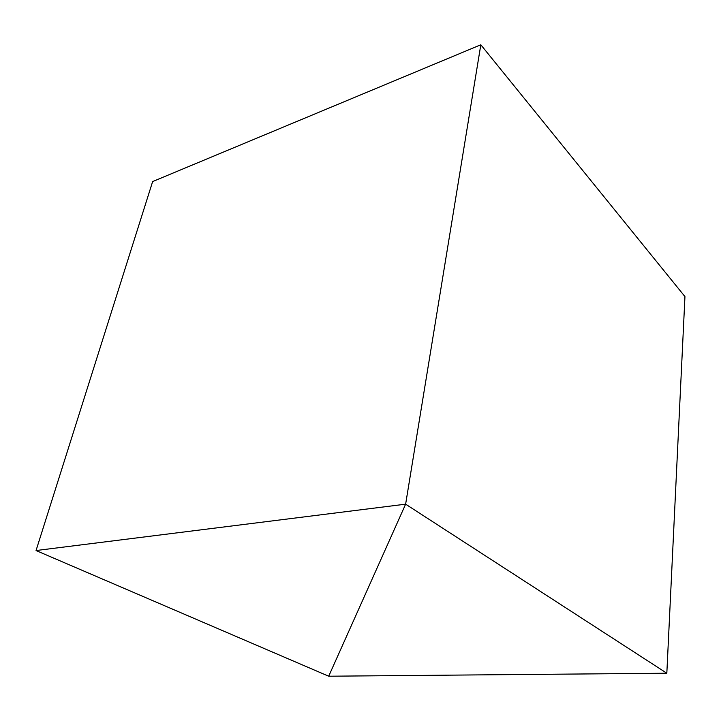 <?xml version="1.0" encoding="UTF-8"?>
<svg xmlns="http://www.w3.org/2000/svg" width="721" height="721" viewBox="0 0 721 721"><rect width="100%" height="100%" fill="white"/><g stroke="black" fill="none" stroke-linecap="round" stroke-linejoin="round"><path stroke-width="1.08" d="M480.817 44.783L405.626 504.168L328.704 676.217L666.826 673.225L684.95 296.592L666.826 673.225L405.626 504.168L480.817 44.783L684.95 296.592L480.817 44.783L405.626 504.168L328.704 676.217L666.826 673.225L405.626 504.168L480.817 44.783L152.645 181.557L36.05 550.538L328.704 676.217L405.626 504.168L36.05 550.538L152.645 181.557L480.817 44.783M328.704 676.217L405.626 504.168L36.05 550.538L328.704 676.217"/></g></svg>
